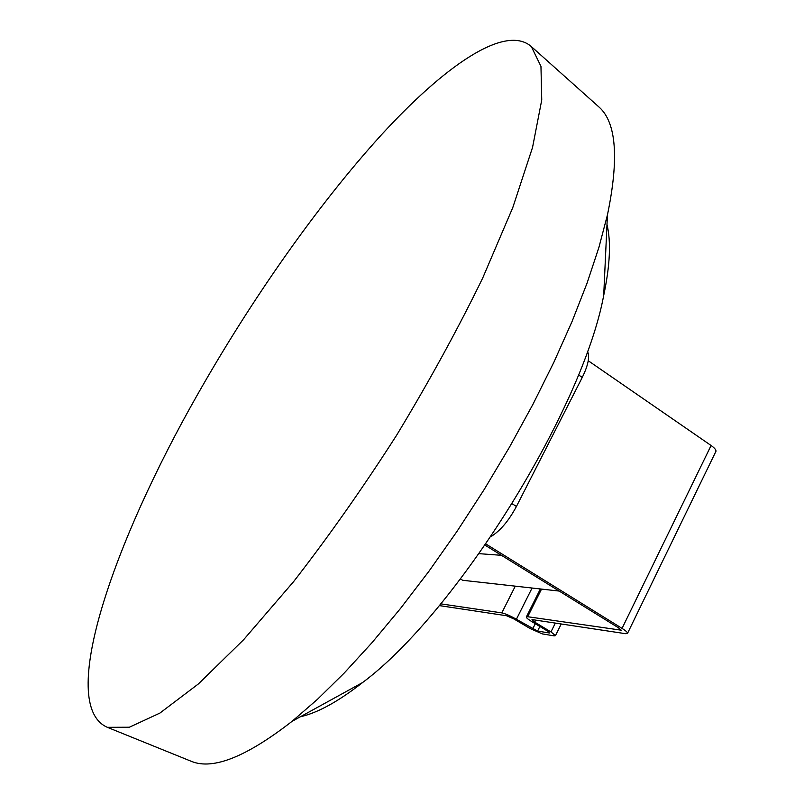 <?xml version="1.0" encoding="UTF-8"?>
<svg xmlns="http://www.w3.org/2000/svg" width="804" height="804" viewBox="0 0 804 804"><rect width="100%" height="100%" fill="white"/><g stroke="black" fill="none" stroke-linecap="round" stroke-linejoin="round"><path stroke-width="1.21" d="M460.511 578.991L462.662 580.277L541.544 589.091L527.705 616.728L526.288 617.08C526.459 617.964 528.318 619.492 531.876 621.653L548.107 631.421L549.433 633.009L537.585 631.07L516.389 619.281C510.289 615.804 505.425 613.683 501.796 612.889L440.743 603.844M559.162 591.061L541.544 589.091M479.164 553.665L501.435 555.313M578.408 374.835L582.267 377.418C588.267 365.157 589.985 356.433 587.402 351.237M588.247 360.745L711.088 445.496C714.444 447.878 716.083 449.778 715.992 451.215L715.691 451.828M582.267 377.418L516.439 506.45L512.218 503.817M491.043 536.529C500.299 530.801 508.761 520.781 516.439 506.45M485.103 545.192L618.447 627.773L621.221 630.185L527.705 616.728M439.296 605.593L506.58 615.743L513.867 618.929L530.127 628.537L542.338 633.904L554.237 635.884L555.474 635.612L550.961 631.924L534.69 622.125L531.906 619.844L532.62 619.663L625.592 633.693L627.592 633.21C627.452 632.225 625.602 630.617 622.055 628.386L485.917 544.017M606.99 224.507C611.14 241.702 610.045 265.35 603.703 295.46C582.498 409.98 456.079 612.97 362.644 682.506C338.424 701.47 317.67 712.887 300.415 716.746M197.181 395.176C251.149 299.922 317.268 205.462 381.016 135.273C444.13 66.31 505.023 23.587 531.333 46.572L540.961 66.36L541.745 99.977L532.549 147.403L512.791 207.563L482.661 278.124C457.737 329.278 429.085 381.609 396.694 435.115C362.956 487.787 328.625 536.59 293.701 581.513L243.662 639.672L198.377 683.943L159.865 713.108L129.364 727.228L107.344 727.318C56.421 705.018 113.756 541.725 197.181 395.176M597.704 105.867L599.241 107.244C616.387 122.69 619.11 158.599 607.432 214.98L598.92 247.371L587.101 283.048L572.056 321.499L553.936 362.122L533.002 404.201L509.595 446.964L484.139 489.586L457.114 531.223L429.065 571.091L400.523 608.437L372.061 642.617L344.182 673.079L317.369 699.41L292.053 721.339C246.607 756.695 213.171 770.081 191.754 761.499L189.844 760.725M515.284 586.156L501.796 612.889M711.088 445.496L622.055 628.386M535.685 620.135L534.69 622.125M555.343 623.1L550.961 631.924M532.077 588.036L516.389 619.281M535.293 623.713L532.69 628.919M539.876 626.477L537.585 631.07M620.718 629.442L620.236 630.436M715.992 451.215L627.592 633.21M561.242 623.984L555.474 635.612M540.378 588.96L526.429 616.809M599.241 107.244L531.333 46.572M191.754 761.499L107.344 727.318M603.703 295.46L607.432 214.98M362.644 682.506L292.053 721.339"/></g></svg>
